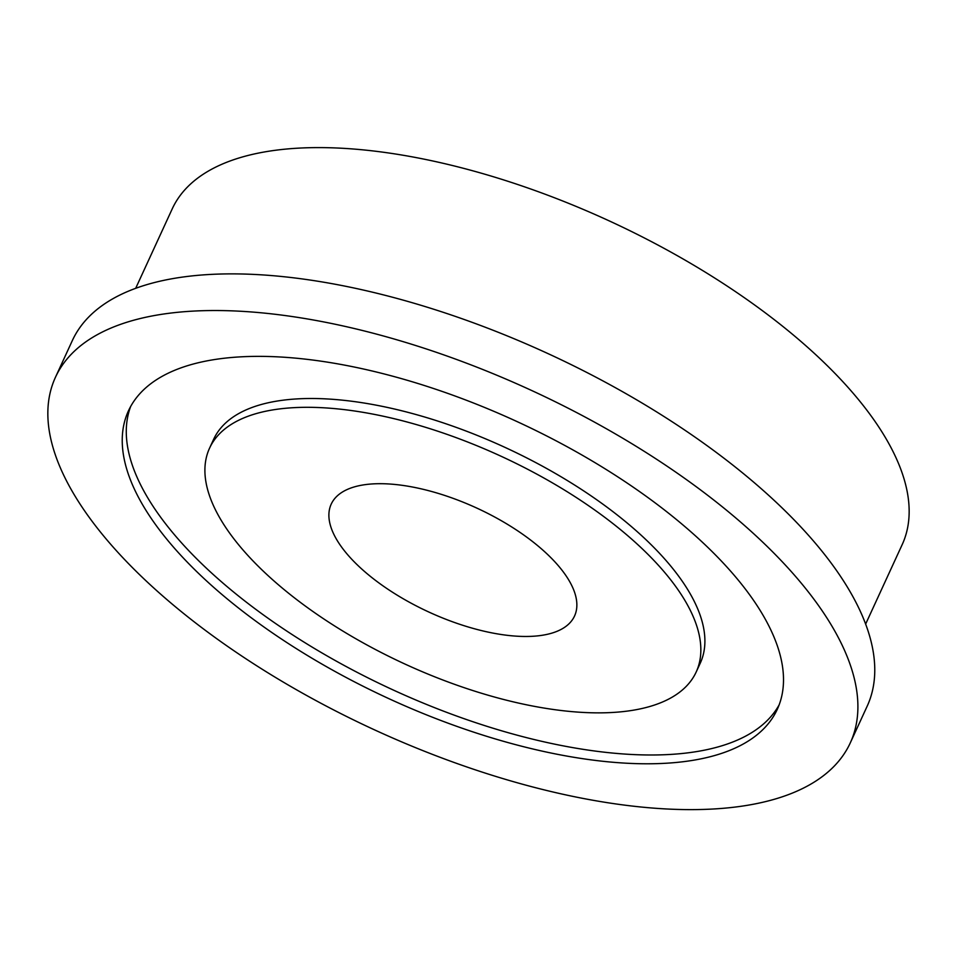 <?xml version="1.0" encoding="UTF-8"?>
<svg xmlns="http://www.w3.org/2000/svg" width="957" height="957" viewBox="0 0 957 957"><rect width="100%" height="100%" fill="white"/><g stroke="black" fill="none" stroke-linecap="round" stroke-linejoin="round"><path stroke-width="1.44" d="M172.224 545.669A357.105 152.642 -155.3 0 0 512.557 743.828A357.105 152.642 -155.3 0 0 777.299 709.304A357.105 152.642 -155.3 0 0 733.517 574.487A357.105 152.642 -155.3 0 0 393.195 376.328A357.105 152.642 -155.3 0 0 128.441 410.864A357.105 152.642 -155.3 0 0 172.224 545.669M130.631 406.534A357.105 152.642 -155.3 0 0 176.279 536.877A357.105 152.642 -155.3 0 0 511.433 733.612A357.105 152.642 -155.3 0 0 779.165 704.831M850.294 742.871L867.162 706.218A437.445 186.986 -155.3 0 0 813.534 541.076A437.445 186.986 -155.3 0 0 396.629 298.333A437.445 186.986 -155.3 0 0 72.313 340.62L55.446 377.285A437.445 186.986 -155.3 0 0 109.086 542.428A437.445 186.986 -155.3 0 0 525.979 785.171A437.445 186.986 -155.3 0 0 850.294 742.871A437.445 186.986 -155.3 0 0 796.667 577.729A437.445 186.986 -155.3 0 0 379.773 334.986A437.445 186.986 -155.3 0 0 55.446 377.285M865.642 624.072L902.176 544.641A401.737 171.722 -155.3 0 0 852.914 392.98A401.737 171.722 -155.3 0 0 470.054 170.059A401.737 171.722 -155.3 0 0 172.212 208.901L135.679 288.32M347.63 554.677A133.908 57.241 -155.3 0 0 475.258 628.988A133.908 57.241 -155.3 0 0 574.535 616.033A133.908 57.241 -155.3 0 0 558.122 565.479A133.908 57.241 -155.3 0 0 430.494 491.18A133.908 57.241 -155.3 0 0 331.218 504.124A133.908 57.241 -155.3 0 0 347.63 554.677M696.194 671.993L700.249 663.201A267.828 114.481 -155.3 0 0 667.4 562.094A267.828 114.481 -155.3 0 0 412.168 413.472A267.828 114.481 -155.3 0 0 213.602 439.371L209.559 448.163A267.828 114.481 -155.3 0 0 242.396 549.27A267.828 114.481 -155.3 0 0 497.628 697.892A267.828 114.481 -155.3 0 0 696.194 671.993A267.828 114.481 -155.3 0 0 663.357 570.886A267.828 114.481 -155.3 0 0 408.113 422.276A267.828 114.481 -155.3 0 0 209.559 448.163"/></g></svg>
